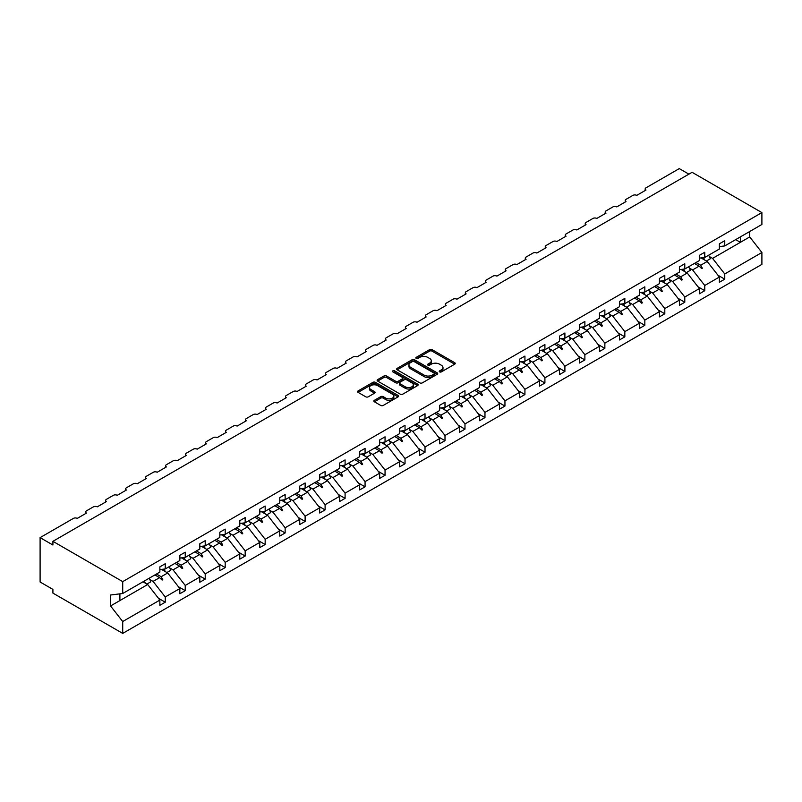 <?xml version="1.0" encoding="UTF-8"?>
<svg xmlns="http://www.w3.org/2000/svg" width="802" height="802" viewBox="0 0 802 802"><rect width="100%" height="100%" fill="white"/><g stroke="black" fill="none" stroke-linecap="round" stroke-linejoin="round"><path stroke-width="1.2" d="M439.596 371.887A1.243 0.722 0 0 0 441.351 371.887L454.714 364.168A1.774 1.023 0 0 0 455.235 363.446A1.774 1.023 0 0 0 454.714 362.715L432.077 349.652A1.774 1.023 0 0 0 429.561 349.652L416.208 357.361A1.243 0.722 0 0 0 415.837 357.872A1.243 0.722 0 0 0 416.208 358.384A1.243 0.722 0 0 0 417.962 358.384L419.697 357.381A5.694 3.288 0 0 1 427.737 357.381L429.631 358.474A5.694 3.288 0 0 1 431.296 360.8A5.694 3.288 0 0 1 429.631 363.116L427.897 364.118A1.243 0.722 0 0 0 427.536 364.629A1.243 0.722 0 0 0 427.897 365.131A1.243 0.722 0 0 0 429.661 365.131L431.386 364.138A5.694 3.288 0 0 1 439.436 364.138L441.321 365.221A5.694 3.288 0 0 1 442.985 367.547A5.694 3.288 0 0 1 441.321 369.872L439.596 370.865A1.243 0.722 0 0 0 439.225 371.376A1.243 0.722 0 0 0 439.596 371.887L439.596 370.865M374.374 400.318A1.774 1.023 0 0 0 373.852 401.05A1.774 1.023 0 0 0 374.374 401.772L380.719 405.441A1.774 1.023 0 0 0 383.236 405.441L398.073 396.87A1.774 1.023 0 0 0 398.594 396.148A1.774 1.023 0 0 0 398.073 395.416L375.436 382.353A1.774 1.023 0 0 0 372.92 382.353L358.083 390.925A1.774 1.023 0 0 0 357.562 391.647A1.774 1.023 0 0 0 358.083 392.368L365.752 396.8A1.774 1.023 0 0 0 368.268 396.8L374.624 393.13A1.774 1.023 0 0 0 375.146 392.409A1.774 1.023 0 0 0 374.624 391.687L370.815 389.491A4.752 2.747 0 0 1 369.421 387.546A4.752 2.747 0 0 1 372.359 385.01A4.752 2.747 0 0 1 377.541 385.602L392.439 394.203A4.752 2.747 0 0 1 393.832 396.148A4.752 2.747 0 0 1 390.895 398.684A4.752 2.747 0 0 1 385.712 398.093L383.236 396.659A1.774 1.023 0 0 0 380.719 396.659L374.374 400.318L374.374 401.772M719.374 246.585L724.757 245.923L761.9 224.47L761.9 212.6L692.086 172.3L52.912 541.33L52.912 545.019L40.1 537.631L73.403 518.403A2.717 1.564 180 0 1 77.243 518.403L86.466 513.079A2.717 1.564 0 0 1 85.674 511.967A2.717 1.564 0 0 1 86.466 510.854L93.383 506.864A2.717 1.564 180 0 1 97.232 506.864L106.455 501.541A2.717 1.564 0 0 1 105.653 500.428A2.717 1.564 0 0 1 106.455 499.325L113.373 495.325A2.717 1.564 180 0 1 117.212 495.325L126.435 490.002A2.717 1.564 0 0 1 125.643 488.889A2.717 1.564 0 0 1 126.435 487.786L133.353 483.786A2.717 1.564 180 0 1 137.192 483.786L146.415 478.463A2.717 1.564 0 0 1 145.623 477.36A2.717 1.564 0 0 1 146.415 476.248L153.332 472.258A2.717 1.564 180 0 1 157.172 472.258L166.395 466.924A2.717 1.564 0 0 1 165.603 465.822A2.717 1.564 0 0 1 166.395 464.709L173.312 460.719A2.717 1.564 180 0 1 177.162 460.719L186.385 455.396A2.717 1.564 0 0 1 185.583 454.283A2.717 1.564 0 0 1 186.385 453.17L193.302 449.18A2.717 1.564 180 0 1 197.142 449.18L206.365 443.857A2.717 1.564 0 0 1 205.573 442.744A2.717 1.564 0 0 1 206.365 441.641L213.282 437.641A2.717 1.564 180 0 1 217.121 437.641L226.344 432.318A2.717 1.564 0 0 1 225.552 431.205A2.717 1.564 0 0 1 226.344 430.103L233.262 426.103A2.717 1.564 180 0 1 237.101 426.103L246.324 420.779A2.717 1.564 0 0 1 245.532 419.677A2.717 1.564 0 0 1 246.324 418.564L253.242 414.574A2.717 1.564 180 0 1 257.091 414.574L266.314 409.241A2.717 1.564 0 0 1 265.512 408.138A2.717 1.564 0 0 1 266.314 407.025L273.231 403.035A2.717 1.564 180 0 1 277.071 403.035L286.294 397.712A2.717 1.564 0 0 1 285.502 396.599A2.717 1.564 0 0 1 286.294 395.486L293.211 391.496A2.717 1.564 180 0 1 297.051 391.496L306.274 386.173A2.717 1.564 0 0 1 305.482 385.06A2.717 1.564 0 0 1 306.274 383.957L313.191 379.958A2.717 1.564 180 0 1 317.031 379.958L326.254 374.634A2.717 1.564 0 0 1 325.462 373.521A2.717 1.564 0 0 1 326.254 372.419L333.171 368.419A2.717 1.564 180 0 1 337.02 368.419L346.243 363.095A2.717 1.564 0 0 1 345.441 361.993A2.717 1.564 0 0 1 346.243 360.88L353.161 356.89A2.717 1.564 180 0 1 357 356.89L366.223 351.567A2.717 1.564 0 0 1 365.431 350.454A2.717 1.564 0 0 1 366.223 349.341L373.141 345.351A2.717 1.564 180 0 1 376.98 345.351L386.203 340.028A2.717 1.564 0 0 1 385.411 338.915A2.717 1.564 0 0 1 386.203 337.802L393.12 333.812A2.717 1.564 180 0 1 396.97 333.812L406.183 328.489A2.717 1.564 0 0 1 405.391 327.376A2.717 1.564 0 0 1 406.183 326.274L413.1 322.274A2.717 1.564 180 0 1 416.95 322.274L426.173 316.95A2.717 1.564 0 0 1 425.371 315.838A2.717 1.564 0 0 1 426.173 314.735L433.09 310.735A2.717 1.564 180 0 1 436.93 310.735L446.153 305.412A2.717 1.564 0 0 1 445.361 304.309A2.717 1.564 0 0 1 446.153 303.196L453.07 299.206A2.717 1.564 180 0 1 456.909 299.206L466.132 293.883A2.717 1.564 0 0 1 465.34 292.77A2.717 1.564 0 0 1 466.132 291.657L473.05 287.667A2.717 1.564 180 0 1 476.899 287.667L486.122 282.344A2.717 1.564 0 0 1 485.32 281.231A2.717 1.564 0 0 1 486.122 280.119L493.029 276.129A2.717 1.564 180 0 1 496.879 276.129L506.102 270.805A2.717 1.564 0 0 1 505.3 269.693A2.717 1.564 0 0 1 506.102 268.59L513.019 264.59A2.717 1.564 180 0 1 516.859 264.59L526.082 259.267A2.717 1.564 0 0 1 525.29 258.154A2.717 1.564 0 0 1 526.082 257.051L532.999 253.051A2.717 1.564 180 0 1 536.839 253.051L546.062 247.728A2.717 1.564 0 0 1 545.27 246.625A2.717 1.564 0 0 1 546.062 245.512L552.979 241.522A2.717 1.564 180 0 1 556.829 241.522L566.052 236.199A2.717 1.564 0 0 1 565.25 235.086A2.717 1.564 0 0 1 566.052 233.973L572.969 229.984A2.717 1.564 180 0 1 576.808 229.984L586.031 224.66A2.717 1.564 0 0 1 585.229 223.547A2.717 1.564 0 0 1 586.031 222.435L592.949 218.445A2.717 1.564 180 0 1 596.788 218.445L606.011 213.121A2.717 1.564 0 0 1 605.219 212.009A2.717 1.564 0 0 1 606.011 210.906L612.928 206.906A2.717 1.564 180 0 1 616.768 206.906L625.991 201.583A2.717 1.564 0 0 1 625.199 200.48A2.717 1.564 0 0 1 625.991 199.367L632.908 195.377A2.717 1.564 180 0 1 636.758 195.377L645.981 190.044A2.717 1.564 0 0 1 645.179 188.941A2.717 1.564 0 0 1 645.981 187.828L679.284 168.6L688.888 174.144M761.9 212.6L122.716 581.63L52.912 541.33M419.817 382.865A1.774 1.023 0 0 0 422.333 382.865L437.17 374.293A1.774 1.023 0 0 0 437.692 373.572A1.774 1.023 0 0 0 437.17 372.85L414.544 359.777A1.774 1.023 0 0 0 412.027 359.777L397.19 368.349A1.774 1.023 0 0 0 396.669 369.07A1.774 1.023 0 0 0 397.19 369.792L419.817 382.865M393.351 372.148A1.243 0.722 0 0 1 394.614 372.328L394.614 370.845L417.621 384.138A1.774 1.023 0 0 1 418.143 384.86A1.774 1.023 0 0 1 417.621 385.582L402.784 394.153A1.774 1.023 0 0 1 400.268 394.153L377.642 381.08L383.988 377.441L383.988 375.968L377.642 379.637A1.774 1.023 0 0 0 377.12 380.359A1.774 1.023 0 0 0 377.642 381.08L377.642 379.637M383.988 377.441A1.774 1.023 0 0 1 386.504 377.441L386.504 375.968A1.774 1.023 0 0 0 383.988 375.968M386.504 375.968L395.677 381.261A1.774 1.023 0 0 0 398.193 381.261L402.403 378.835A1.774 1.023 0 0 0 402.925 378.113A1.774 1.023 0 0 0 402.403 377.381L392.85 371.867A1.243 0.722 0 0 1 392.489 371.356A1.243 0.722 0 0 1 393.251 370.694A1.243 0.722 0 0 1 394.614 370.845M122.716 581.63L122.716 593.5L159.869 572.057L159.869 566.844L165.242 563.736L165.242 568.949L159.869 569.62M158.445 598.262L165.242 602.192L165.242 596.979L179.849 588.548L167.678 572.979L161.503 569.41M149.773 579.505L153.082 581.41L165.242 596.979M165.242 568.949L179.849 560.518L179.849 555.305L185.232 552.197L185.232 557.41L179.849 558.082M178.425 586.723L185.232 590.653L185.232 585.44L199.828 577.009L187.658 561.44L181.493 557.881M169.753 567.966L173.062 569.871L185.232 585.44M185.232 557.41L199.828 548.979L199.828 543.766L205.212 540.658L205.212 545.871L199.828 546.543M198.405 575.194L205.212 579.114L205.212 573.901L219.818 565.47L207.648 549.901L201.472 546.342M189.743 556.428L193.041 558.332L205.212 573.901M205.212 545.871L219.818 537.44L219.818 532.227L225.192 529.119L225.192 534.343L219.818 535.004M218.395 563.656L225.192 567.575L225.192 562.362L239.798 553.931L227.628 538.373L221.452 534.804M209.723 544.889L213.021 546.804L225.192 562.362M225.192 534.343L239.798 525.912L239.798 520.688L245.171 517.591L245.171 522.804L239.798 523.475M238.374 552.117L245.171 556.047L245.171 550.834L259.778 542.403L247.607 526.834L241.432 523.265M229.703 533.36L233.011 535.265L245.171 550.834M245.171 522.804L259.778 514.373L259.778 509.16L265.161 506.052L265.161 511.265L259.778 511.937M258.354 540.578L265.161 544.508L265.161 539.295L279.758 530.864L267.587 515.295L261.422 511.726M249.683 521.821L252.991 523.726L265.161 539.295M265.161 511.265L279.758 502.834L279.758 497.621L285.141 494.513L285.141 499.726L279.758 500.398M278.334 529.039L285.141 532.969L285.141 527.756L299.748 519.325L287.577 503.756L281.402 500.197M269.673 510.283L272.971 512.187L285.141 527.756M285.141 499.726L299.748 491.295L299.748 486.082L305.121 482.974L305.121 488.187L299.748 488.859M298.324 517.511L305.121 521.43L305.121 516.217L319.727 507.786L307.557 492.217L301.382 488.659M289.652 498.744L292.951 500.648L305.121 516.217M305.121 488.187L319.727 479.756L319.727 474.543L325.101 471.436L325.101 476.659L319.727 477.32M318.304 505.972L325.101 509.902L325.101 504.679L339.707 496.248L327.537 480.689L321.361 477.12M309.632 487.205L312.94 489.12L325.101 504.679M325.101 476.659L339.707 468.228L339.707 463.005L345.091 459.907L345.091 465.12L339.707 465.792M338.284 494.433L345.091 498.363L345.091 493.15L359.687 484.719L347.517 469.15L341.351 465.581M329.612 475.676L332.92 477.581L345.091 493.15M345.091 465.12L359.687 456.689L359.687 451.476L365.07 448.368L365.07 453.581L359.687 454.253M358.263 482.894L365.07 486.824L365.07 481.611L379.677 473.18L367.506 457.611L361.331 454.042M349.602 464.137L352.9 466.042L365.07 481.611M365.07 453.581L379.677 445.15L379.677 439.937L385.05 436.829L385.05 442.042L379.677 442.714M378.253 471.355L385.05 475.285L385.05 470.072L399.657 461.641L387.486 446.072L381.311 442.514M369.582 452.599L372.88 454.503L385.05 470.072M385.05 442.042L399.657 433.611L399.657 428.398L405.03 425.291L405.03 430.504L399.657 431.175M398.233 459.827L405.03 463.746L405.03 458.533L419.636 450.102L407.466 434.534L401.291 430.975M389.561 441.06L392.87 442.965L405.03 458.533M405.03 430.504L419.636 422.073L419.636 416.86L425.02 413.752L425.02 418.975L419.636 419.636M418.213 448.288L425.02 452.218L425.02 446.995L439.616 438.564L427.456 423.005L421.281 419.436M409.541 429.521L412.85 431.436L425.02 446.995M425.02 418.975L439.616 410.544L439.616 405.331L445 402.223L445 407.436L439.616 408.108M438.193 436.749L445 440.679L445 435.466L459.606 427.035L447.436 411.466L441.26 407.897M429.531 417.992L432.829 419.897L445 435.466M445 407.436L459.606 399.005L459.606 393.792L464.98 390.684L464.98 395.897L459.606 396.569M458.183 425.21L464.98 429.14L464.98 423.927L479.586 415.496L467.416 399.927L461.24 396.358M449.511 406.454L452.809 408.358L464.98 423.927M464.98 395.897L479.586 387.466L479.586 382.253L484.969 379.145L484.969 384.358L479.586 385.03M478.162 413.672L484.969 417.601L484.969 412.388L499.566 403.957L487.395 388.389L481.22 384.83M469.491 394.915L472.799 396.82L484.969 412.388M484.969 384.358L499.566 375.927L499.566 370.714L504.949 367.607L504.949 372.82L499.566 373.491M498.142 402.143L504.949 406.063L504.949 400.85L519.546 392.419L507.385 376.85L501.21 373.291M489.481 383.376L492.779 385.281L504.949 400.85M504.949 372.82L519.546 364.389L519.546 359.176L524.929 356.078L524.929 361.291L519.546 361.953M518.132 390.604L524.929 394.534L524.929 389.311L539.535 380.89L527.365 365.321L521.19 361.752M509.46 371.837L512.759 373.752L524.929 389.311M524.929 361.291L539.535 352.86L539.535 347.647L544.909 344.539L544.909 349.752L539.535 350.424M538.112 379.065L544.909 382.995L544.909 377.782L559.515 369.351L547.345 353.782L541.17 350.213M529.44 360.309L532.739 362.213L544.909 377.782M544.909 349.752L559.515 341.321L559.515 336.108L564.899 333L564.899 338.213L559.515 338.885M558.092 367.527L564.899 371.456L564.899 366.243L579.495 357.812L567.325 342.243L561.149 338.675M549.42 348.77L552.728 350.674L564.899 366.243M564.899 338.213L579.495 329.782L579.495 324.569L584.879 321.462L584.879 326.675L579.495 327.346M578.072 355.988L584.879 359.918L584.879 354.705L599.475 346.274L587.315 330.705L581.139 327.146M569.41 337.231L572.708 339.136L584.879 354.705M584.879 326.675L599.475 318.244L599.475 313.031L604.858 309.923L604.858 315.136L599.475 315.808M598.061 344.459L604.858 348.379L604.858 343.166L619.465 334.735L607.294 319.166L601.119 315.607M589.39 325.692L592.688 327.597L604.858 343.166M604.858 315.136L619.465 306.705L619.465 301.492L624.838 298.394L624.838 303.607L619.465 304.269M618.041 332.92L624.838 336.85L624.838 331.627L639.445 323.206L627.274 307.637L621.099 304.068M609.37 314.153L612.668 316.068L624.838 331.627M624.838 303.607L639.445 295.176L639.445 289.963L644.828 286.855L644.828 292.068L639.445 292.74M638.021 321.381L644.828 325.311L644.828 320.098L659.424 311.667L647.254 296.098L641.079 292.529M629.349 302.625L632.658 304.529L644.828 320.098M644.828 292.068L659.424 283.637L659.424 278.424L664.808 275.317L664.808 280.53L659.424 281.201M658.001 309.843L664.808 313.772L664.808 308.559L679.404 300.128L667.244 284.56L661.069 280.991M649.339 291.086L652.638 292.991L664.808 308.559M664.808 280.53L679.404 272.099L679.404 266.886L684.788 263.778L684.788 268.991L679.404 269.662M677.991 298.304L684.788 302.234L684.788 297.021L699.394 288.59L687.224 273.021L681.048 269.462M669.319 279.547L672.617 281.452L684.788 297.021M684.788 268.991L699.394 260.56L699.394 255.347L704.768 252.239L704.768 257.452L699.394 258.124M697.971 286.775L704.768 290.695L704.768 285.482L719.374 277.051L719.374 282.264L724.757 279.166L724.757 273.953L761.9 252.5L761.9 264.369L122.716 633.4L52.912 593.099L52.912 589.4L40.1 582.001L40.1 537.631M689.299 268.008L692.597 269.913L704.768 285.482M724.757 245.923L724.757 240.71L719.374 243.808L719.374 249.021L704.768 257.452M717.95 275.236L724.757 279.166M709.279 256.47L712.587 258.384L724.757 273.953M122.716 593.5L110.556 595.014L110.556 605.961L147.698 584.518L142.987 581.801M147.698 584.518L159.869 600.086L159.869 605.299L165.242 602.192M185.232 590.653L179.849 593.761L179.849 588.548M205.212 579.114L199.828 582.222L199.828 577.009M225.192 567.575L219.818 570.683L219.818 565.47M245.171 556.047L239.798 559.154L239.798 553.931M265.161 544.508L259.778 547.616L259.778 542.403M285.141 532.969L279.758 536.077L279.758 530.864M305.121 521.43L299.748 524.538L299.748 519.325M325.101 509.902L319.727 512.999L319.727 507.786M345.091 498.363L339.707 501.471L339.707 496.248M365.07 486.824L359.687 489.932L359.687 484.719M385.05 475.285L379.677 478.393L379.677 473.18M405.03 463.746L399.657 466.854L399.657 461.641M425.02 452.218L419.636 455.315L419.636 450.102M445 440.679L439.616 443.787L439.616 438.564M464.98 429.14L459.606 432.248L459.606 427.035M484.969 417.601L479.586 420.709L479.586 415.496M504.949 406.063L499.566 409.17L499.566 403.957M524.929 394.534L519.546 397.632L519.546 392.419M544.909 382.995L539.535 386.103L539.535 380.89M564.899 371.456L559.515 374.564L559.515 369.351M584.879 359.918L579.495 363.025L579.495 357.812M604.858 348.379L599.475 351.487L599.475 346.274M624.838 336.85L619.465 339.948L619.465 334.735M644.828 325.311L639.445 328.419L639.445 323.206M664.808 313.772L659.424 316.88L659.424 311.667M684.788 302.234L679.404 305.341L679.404 300.128M704.768 290.695L699.394 293.803L699.394 288.59M110.556 605.961L122.716 621.53L159.869 600.086M122.716 621.53L122.716 633.4M153.082 581.41L159.588 577.651L162.164 580.077L162.806 579.706L161.162 576.738L167.678 572.979M156.46 574.021L161.162 576.738M154.886 574.934L159.588 577.651M173.062 569.871L179.578 566.112L182.144 568.538L182.786 568.167L181.152 565.199L187.658 561.44M176.44 562.483L181.152 565.199M174.866 563.395L179.578 566.112M193.041 558.332L199.558 554.573L202.134 556.999L202.776 556.628L201.132 553.671L207.648 549.901M196.42 550.944L201.132 553.671M194.846 551.856L199.558 554.573M213.021 546.804L219.537 543.034L222.114 545.46L222.755 545.099L221.111 542.132L227.628 538.373M216.4 539.415L221.111 542.132M214.836 540.317L219.537 543.034M233.011 535.265L239.517 531.505L242.094 533.932L242.735 533.561L241.091 530.593L247.607 526.834M236.389 527.876L241.091 530.593M234.816 528.779L239.517 531.505M252.991 523.726L259.507 519.967L262.074 522.393L262.715 522.022L261.081 519.054L267.587 515.295M256.369 516.338L261.081 519.054M254.795 517.25L259.507 519.967M272.971 512.187L279.487 508.428L282.063 510.854L282.705 510.483L281.061 507.516L287.577 503.756M276.349 504.799L281.061 507.516M274.775 505.711L279.487 508.428M292.951 500.648L299.467 496.889L302.043 499.315L302.685 498.944L301.041 495.987L307.557 492.217M296.339 493.26L301.041 495.987M294.765 494.172L299.467 496.889M312.94 489.12L319.447 485.35L322.023 487.776L322.665 487.415L321.021 484.448L327.537 480.689M316.319 481.731L321.021 484.448M314.745 482.634L319.447 485.35M332.92 477.581L339.436 473.822L342.003 476.248L342.644 475.877L341.01 472.909L347.517 469.15M336.299 470.193L341.01 472.909M334.725 471.095L339.436 473.822M352.9 466.042L359.416 462.283L361.993 464.709L362.634 464.338L360.99 461.371L367.506 457.611M356.278 458.654L360.99 461.371M354.705 459.566L359.416 462.283M372.88 454.503L379.396 450.744L381.973 453.17L382.614 452.799L380.97 449.832L387.486 446.072M376.268 447.115L380.97 449.832M374.694 448.027L379.396 450.744M392.87 442.965L399.376 439.205L401.952 441.631L402.594 441.26L400.95 438.303L407.466 434.534M396.248 435.586L400.95 438.303M394.674 436.488L399.376 439.205M412.85 431.436L419.366 427.666L421.932 430.093L422.574 429.732L420.94 426.764L427.456 423.005M416.228 424.047L420.94 426.764M414.654 424.95L419.366 427.666M432.829 419.897L439.346 416.138L441.922 418.564L442.564 418.193L440.92 415.225L447.436 411.466M436.208 412.509L440.92 415.225M434.634 413.411L439.346 416.138M452.809 408.358L459.325 404.599L461.902 407.025L462.543 406.654L460.899 403.687L467.416 399.927M456.198 400.97L460.899 403.687M454.624 401.882L459.325 404.599M472.799 396.82L479.315 393.06L481.882 395.486L482.523 395.115L480.879 392.148L487.395 388.389M476.177 389.431L480.879 392.148M474.604 390.343L479.315 393.06M492.779 385.281L499.295 381.521L501.862 383.947L502.503 383.577L500.869 380.619L507.385 376.85M496.157 377.902L500.869 380.619M494.583 378.805L499.295 381.521M512.759 373.752L519.275 369.983L521.851 372.409L522.493 372.048L520.849 369.08L527.365 365.321M516.137 366.364L520.849 369.08M514.563 367.266L519.275 369.983M532.739 362.213L539.255 358.454L541.831 360.88L542.473 360.509L540.829 357.542L547.345 353.782M536.127 354.825L540.829 357.542M534.553 355.737L539.255 358.454M552.728 350.674L559.245 346.915L561.811 349.341L562.453 348.97L560.809 346.003L567.325 342.243M556.107 343.286L560.809 346.003M554.533 344.198L559.245 346.915M572.708 339.136L579.224 335.376L581.801 337.802L582.432 337.431L580.798 334.464L587.315 330.705M576.087 331.747L580.798 334.464M574.513 332.66L579.224 335.376M592.688 327.597L599.204 323.838L601.781 326.264L602.422 325.893L600.778 322.935L607.294 319.166M596.066 320.219L600.778 322.935M594.493 321.121L599.204 323.838M612.668 316.068L619.184 312.299L621.761 314.725L622.402 314.364L620.758 311.397L627.274 307.637M616.056 308.68L620.758 311.397M614.482 309.582L619.184 312.299M632.658 304.529L639.174 300.77L641.74 303.196L642.382 302.825L640.738 299.858L647.254 296.098M636.036 297.141L640.738 299.858M634.462 298.053L639.174 300.77M652.638 292.991L659.154 289.231L661.73 291.657L662.362 291.286L660.728 288.319L667.244 284.56M656.016 285.602L660.728 288.319M654.442 286.514L659.154 289.231M672.617 281.452L679.134 277.692L681.71 280.119L682.352 279.748L680.708 276.78L687.224 273.021M675.996 274.063L680.708 276.78M674.422 274.976L679.134 277.692M692.597 269.913L699.113 266.154L701.69 268.58L702.331 268.209L700.687 265.251L707.204 261.482L719.374 277.051M695.986 262.535L700.687 265.251M707.204 261.482L701.028 257.923M694.412 263.437L699.113 266.154M712.587 258.384L749.73 236.931L761.9 252.5M735.675 239.618L740.376 242.334L740.376 236.901M749.73 231.497L749.73 236.931M119.899 600.568L119.899 593.851M699.665 266.675L702.331 268.209M679.685 278.214L682.352 279.748M659.705 289.753L662.362 291.286M639.715 301.281L642.382 302.825M619.735 312.82L622.402 314.364M599.756 324.359L602.422 325.893M579.776 335.898L582.432 337.431M559.786 347.436L562.453 348.97M539.806 358.965L542.473 360.509M519.826 370.504L522.493 372.048M499.846 382.043L502.503 383.577M479.857 393.582L482.523 395.115M459.877 405.12L462.543 406.654M439.897 416.649L442.564 418.193M419.917 428.188L422.574 429.732M399.927 439.727L402.594 441.26M379.947 451.265L382.614 452.799M359.968 462.804L362.634 464.338M339.988 474.333L342.644 475.877M319.998 485.872L322.665 487.415M300.018 497.41L302.685 498.944M280.038 508.949L282.705 510.483M260.059 520.488L262.715 522.022M240.069 532.017L242.735 533.561M220.089 543.556L222.755 545.099M200.109 555.094L202.776 556.628M180.129 566.633L182.786 568.167M160.139 578.172L162.806 579.706M440.087 372.058L441.321 371.346A5.694 3.288 0 0 0 442.985 369.02L442.985 367.547M431.296 360.8L431.296 362.273A5.694 3.288 0 0 1 429.631 364.599L428.398 365.311M454.684 364.188L432.077 351.136A1.774 1.023 0 0 0 429.561 351.136L416.699 358.554M437.15 374.313L414.544 361.261A1.774 1.023 0 0 0 412.027 361.261L397.211 369.812M434.032 374.083A1.243 0.722 0 0 0 434.393 373.572A1.243 0.722 0 0 0 434.032 373.06L414.163 361.592A1.243 0.722 0 0 0 412.398 361.592L410.584 362.644A5.694 3.288 0 0 0 408.91 364.97A5.694 3.288 0 0 0 410.584 367.296L424.158 375.135A5.694 3.288 0 0 0 432.208 375.135L434.032 374.083L434.032 375.557A1.243 0.722 0 0 0 434.393 375.045L434.393 373.572M408.91 364.97L408.91 366.444A5.694 3.288 0 0 0 410.584 368.77L410.584 367.296M434.032 375.557L432.208 376.609A5.694 3.288 0 0 1 424.158 376.609L410.584 368.77M386.504 377.441L395.677 382.744A1.774 1.023 0 0 0 398.193 382.744L402.403 380.308A1.774 1.023 0 0 0 402.925 379.587L402.925 378.113M394.614 372.328L417.601 385.602M405.2 386.764A4.752 2.747 0 0 0 410.383 387.356A4.752 2.747 0 0 0 413.321 384.82A4.752 2.747 0 0 0 411.927 382.885L406.684 379.847A1.774 1.023 0 0 0 404.168 379.847L399.957 382.283A1.774 1.023 0 0 0 399.436 383.005A1.774 1.023 0 0 0 399.957 383.737L405.2 386.764L405.2 388.248A4.752 2.747 0 0 0 410.383 388.84A4.752 2.747 0 0 0 413.321 386.303L413.321 384.82M399.436 383.005L399.436 384.489A1.774 1.023 0 0 0 399.957 385.211L399.957 383.737M405.2 388.248L399.957 385.211M393.832 396.148L393.832 397.622A4.752 2.747 0 0 1 390.895 400.158A4.752 2.747 0 0 1 385.712 399.566L383.236 398.133A1.774 1.023 0 0 0 380.719 398.133L374.394 401.782M369.421 387.546L369.421 389.02A4.752 2.747 0 0 0 370.815 390.965L370.815 389.491M374.594 393.15L370.815 390.965M398.043 396.89L375.436 383.837A1.774 1.023 0 0 0 372.92 383.837L358.113 392.389L358.083 390.925M703.474 257.612A14.496 8.371 60 0 1 704.818 260.109M708.607 255.247A14.496 8.371 60 0 1 710.311 258.775L706.412 261.031M702.101 257.793A12.321 7.108 60 0 1 702.803 258.946M683.494 269.151A14.496 8.371 60 0 1 684.838 271.647M688.627 266.775A14.496 8.371 60 0 1 690.332 270.304L686.422 272.56M682.111 269.322A12.321 7.108 60 0 1 682.823 270.485M663.515 280.69A14.496 8.371 60 0 1 664.858 283.186M668.637 278.314A14.496 8.371 60 0 1 670.352 281.843L666.442 284.098M662.131 280.86A12.321 7.108 60 0 1 662.843 282.023M643.535 292.229A14.496 8.371 60 0 1 644.868 294.715M648.658 289.853A14.496 8.371 60 0 1 650.372 293.382L646.462 295.637M642.151 292.399A12.321 7.108 60 0 1 642.863 293.562M623.545 303.768A14.496 8.371 60 0 1 624.888 306.254M628.678 301.392A14.496 8.371 60 0 1 630.382 304.92L626.482 307.176M622.172 303.938A12.321 7.108 60 0 1 622.873 305.091M603.565 315.296A14.496 8.371 60 0 1 604.908 317.792M608.698 312.93A14.496 8.371 60 0 1 610.402 316.459L606.492 318.715M602.182 315.477A12.321 7.108 60 0 1 602.893 316.63M583.585 326.835A14.496 8.371 60 0 1 584.929 329.331M588.708 324.459A14.496 8.371 60 0 1 590.422 327.988L586.513 330.244M582.202 327.005A12.321 7.108 60 0 1 582.914 328.168M563.606 338.374A14.496 8.371 60 0 1 564.939 340.87M568.728 335.998A14.496 8.371 60 0 1 570.443 339.527L566.533 341.782M562.222 338.544A12.321 7.108 60 0 1 562.934 339.707M543.616 349.913A14.496 8.371 60 0 1 544.959 352.399M548.748 347.537A14.496 8.371 60 0 1 550.453 351.065L546.553 353.321M542.242 350.083A12.321 7.108 60 0 1 542.944 351.246M523.636 361.451A14.496 8.371 60 0 1 524.979 363.938M528.769 359.075A14.496 8.371 60 0 1 530.473 362.604L526.563 364.86M522.252 361.622A12.321 7.108 60 0 1 522.964 362.775M503.656 372.98A14.496 8.371 60 0 1 504.999 375.476M508.779 370.614A14.496 8.371 60 0 1 510.493 374.143L506.583 376.399M502.273 373.161A12.321 7.108 60 0 1 502.984 374.313M483.676 384.519A14.496 8.371 60 0 1 485.01 387.015M488.799 382.143A14.496 8.371 60 0 1 490.513 385.672L486.603 387.927M482.293 384.689A12.321 7.108 60 0 1 483.005 385.852M463.686 396.058A14.496 8.371 60 0 1 465.03 398.554M468.819 393.682A14.496 8.371 60 0 1 470.523 397.211L466.624 399.466M462.313 396.228A12.321 7.108 60 0 1 463.015 397.391M443.707 407.596A14.496 8.371 60 0 1 445.05 410.083M448.839 405.221A14.496 8.371 60 0 1 450.544 408.749L446.634 411.005M442.323 407.767A12.321 7.108 60 0 1 443.035 408.93M423.727 419.135A14.496 8.371 60 0 1 425.06 421.621M428.849 416.759A14.496 8.371 60 0 1 430.564 420.288L426.654 422.544M422.343 419.306A12.321 7.108 60 0 1 423.055 420.459M403.737 430.664A14.496 8.371 60 0 1 405.08 433.16M408.87 428.298A14.496 8.371 60 0 1 410.584 431.827L406.674 434.082M402.363 430.844A12.321 7.108 60 0 1 403.065 431.997M383.757 442.203A14.496 8.371 60 0 1 385.1 444.699M388.89 439.827A14.496 8.371 60 0 1 390.594 443.356L386.694 445.611M382.384 442.373A12.321 7.108 60 0 1 383.085 443.536M363.777 453.742A14.496 8.371 60 0 1 365.121 456.238M368.91 451.366A14.496 8.371 60 0 1 370.614 454.894L366.704 457.15M362.394 453.912A12.321 7.108 60 0 1 363.105 455.075M343.797 465.28A14.496 8.371 60 0 1 345.131 467.767M348.92 462.904A14.496 8.371 60 0 1 350.634 466.433L346.725 468.689M342.414 465.451A12.321 7.108 60 0 1 343.126 466.604M323.808 476.819A14.496 8.371 60 0 1 325.151 479.305M328.94 474.443A14.496 8.371 60 0 1 330.645 477.972L326.745 480.228M322.434 476.989A12.321 7.108 60 0 1 323.136 478.142M303.828 488.348A14.496 8.371 60 0 1 305.171 490.844M308.96 485.972A14.496 8.371 60 0 1 310.665 489.511L306.765 491.766M302.454 488.528A12.321 7.108 60 0 1 303.156 489.681M283.848 499.887A14.496 8.371 60 0 1 285.191 502.383M288.971 497.511A14.496 8.371 60 0 1 290.685 501.039L286.775 503.295M282.464 500.057A12.321 7.108 60 0 1 283.176 501.22M263.868 511.425A14.496 8.371 60 0 1 265.201 513.922M268.991 509.049A14.496 8.371 60 0 1 270.705 512.578L266.795 514.834M262.485 511.596A12.321 7.108 60 0 1 263.196 512.759M243.878 522.964A14.496 8.371 60 0 1 245.222 525.45M249.011 520.588A14.496 8.371 60 0 1 250.715 524.117L246.815 526.373M242.505 523.135A12.321 7.108 60 0 1 243.206 524.287M223.898 534.503A14.496 8.371 60 0 1 225.242 536.989M229.031 532.127A14.496 8.371 60 0 1 230.735 535.656L226.826 537.911M222.525 534.673A12.321 7.108 60 0 1 223.227 535.826M203.919 546.032A14.496 8.371 60 0 1 205.262 548.528M209.041 543.656A14.496 8.371 60 0 1 210.756 547.195L206.846 549.45M202.535 546.212A12.321 7.108 60 0 1 203.247 547.365M183.939 557.57A14.496 8.371 60 0 1 185.272 560.067M189.061 555.195A14.496 8.371 60 0 1 190.776 558.723L186.866 560.979M182.555 557.741A12.321 7.108 60 0 1 183.267 558.904M163.949 569.109A14.496 8.371 60 0 1 165.292 571.605M169.082 566.733A14.496 8.371 60 0 1 170.786 570.262L166.886 572.518M162.575 569.28A12.321 7.108 60 0 1 163.277 570.443M144.23 581.079A14.496 8.371 60 0 1 145.312 583.134M149.102 578.272A14.496 8.371 60 0 1 150.806 581.801L146.896 584.057M441.321 371.346L441.321 369.872M427.897 365.131L427.897 364.118M429.631 364.599L429.631 363.116M416.208 358.384L416.208 357.361M429.561 351.136L429.561 349.652M432.077 351.136L432.077 349.652M454.714 364.168L454.714 362.715M397.19 369.792L397.19 368.349M412.027 361.261L412.027 359.777M414.544 361.261L414.544 359.777M437.17 374.293L437.17 372.85M424.158 376.609L424.158 375.135M432.208 376.609L432.208 375.135M395.677 382.744L395.677 381.261M398.193 382.744L398.193 381.261M402.403 380.308L402.403 378.835M417.621 385.582L417.621 384.138M380.719 398.133L380.719 396.659M383.236 398.133L383.236 396.659M385.712 399.566L385.712 398.093M374.624 393.13L374.624 391.687M372.92 383.837L372.92 382.353M375.436 383.837L375.436 382.353M398.073 396.87L398.073 395.416M645.179 190.505L645.179 188.941M625.199 202.044L625.199 200.48M605.219 213.583L605.219 212.009M585.229 225.121L585.229 223.547M565.25 236.65L565.25 235.086M545.27 248.189L545.27 246.625M525.29 259.728L525.29 258.154M505.3 271.266L505.3 269.693M485.32 282.805L485.32 281.231M465.34 294.334L465.34 292.77M445.361 305.873L445.361 304.309M425.371 317.412L425.371 315.838M405.391 328.95L405.391 327.376M385.411 340.489L385.411 338.915M365.431 352.018L365.431 350.454M345.441 363.557L345.441 361.993M325.462 375.095L325.462 373.521M305.482 386.634L305.482 385.06M285.502 398.173L285.502 396.599M265.512 409.702L265.512 408.138M245.532 421.24L245.532 419.677M225.552 432.779L225.552 431.205M205.573 444.318L205.573 442.744M185.583 455.857L185.583 454.283M165.603 467.386L165.603 465.822M145.623 478.924L145.623 477.36M125.643 490.463L125.643 488.889M105.653 502.002L105.653 500.428M85.674 513.531L85.674 511.967"/></g></svg>
